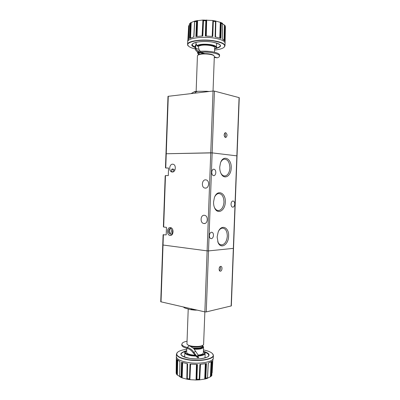 <?xml version="1.0" encoding="UTF-8"?>
<svg xmlns="http://www.w3.org/2000/svg" width="400" height="400" viewBox="0 0 400 400"><rect width="100%" height="100%" fill="white"/><g stroke="black" fill="none" stroke-linecap="round" stroke-linejoin="round"><path stroke-width="0.6" d="M225.675 132.68L225.3 132.695C223.705 134.375 223.77 135.985 225.495 137.515L225.855 137.495C227.455 135.83 227.395 134.225 225.675 132.68M196.13 44.5L195.78 44.825C195.065 45.725 194.87 47.095 195.21 48.94C195.73 50.465 196.465 51.385 197.415 51.705L200.705 52.215C206.93 51.895 212.225 52.42 216.585 53.785C218.615 54.515 219.6 55.285 219.54 56.1C219.445 56.76 218.675 57.34 217.225 57.835L214.29 57.425M198.035 54.995L200.755 53.905L204.745 53.59L200.705 52.215L200.74 51.25C206.965 50.93 212.26 51.455 216.625 52.83C218.65 53.565 219.635 54.34 219.575 55.16L219.545 55.985M188.24 39.375L188.925 25.475L189.345 25.12M190.07 38.12L190.71 22.7L194.65 21.15L193.81 36.93L194.65 21.2L194.68 21.755L196.525 21.375L195.885 36.545L202.81 35.97L203.495 20.715L202.995 20.04L212.525 20.48L213.325 21.28L215.48 21.64L215.105 36.875L220.895 38.375L221.305 23.28L220.615 22.405L222.595 23.345L222.35 38.99L224.895 40.99L225.205 26.03L224.86 25.31L222.65 24.025M196.525 36.45L197.04 20.705L202.995 20.04M188.29 45.9L187.58 44.405C187.235 41.015 202.055 38.835 213.82 40.755C221.165 42.01 224.885 43.72 224.98 45.895L224.17 47.195M196.125 44.48L196.415 44.235C195.7 45.13 195.51 46.505 195.85 48.345L195.21 48.94C192.145 48.215 189.98 47.335 188.71 46.3C183.125 42.38 199.535 38.655 213.735 41C223.315 42.79 226.59 45.02 223.555 47.685C221.755 48.825 218.755 49.61 214.56 50.05M196.445 44.2L196.77 45.56L198.185 46.35L200.755 45.43C205.93 44.335 215.18 45.855 214.65 47.67L214.48 52.215M225.105 25.66L225.405 26.81L225.085 43.225C224.945 41.025 221.225 39.295 213.92 38.03C202.2 36.09 187.415 38.295 187.68 41.735L187.675 41.75C187.37 38.31 202.18 36.095 213.92 38.04C221.245 39.31 224.965 41.045 225.08 43.25M197.71 91.28L196.155 91.43M208.37 91.575L206.635 91.275L197.575 91.295L195.34 92.245L195.305 93.095M202.745 51.155L209.365 51.395M163.005 244.92L162.745 244.98L163.105 234.8L166.195 234.88L166.46 227.335L163.66 227.05L163.39 226.69L165.185 175.87L165.48 175.56L168.295 175.6L168.56 168.025L165.745 168.015L165.47 167.72L165.965 153.78L166.25 153.75L165.965 153.78L167.99 96.335L213.04 91.03L214.325 56.41L213.945 55.72C212.445 54.28 204.745 53.445 200.435 54.275L197.935 55.085L197.435 55.79M195.34 92.245L194.43 91.695L191.105 93.58M198.115 53.825L197.54 52.925L198.395 52.05M199.365 52.365C197.98 52.865 197.64 53.44 198.36 54.08L198.465 54.165M198.185 46.35L199.05 49.45L200.18 51.275M209.125 91.485L206.88 91.295M204.745 53.59C209.03 53.665 211.95 54.225 213.515 55.27L213.745 55.51M199.05 49.45L195.85 48.345C196.275 49.685 196.91 50.495 197.755 50.78L200.74 51.25M204.145 53.6L198.545 52.085M205.86 35.975L206.25 20.095L205.845 20.615L205.33 35.965L212.78 36.51L213.325 21.28M187.745 40.515L188.59 39.03L189.405 23.995L190.71 22.7L190.235 23.44L189.49 38.42L193.9 36.91L194.68 21.755M188.925 25.475L188.62 26.19L187.88 39.925M197.04 20.705L196.525 21.375M206.25 20.095L206.58 20.02M215.36 36.92L215.48 21.64M215.685 21.08L220.615 22.405M222.35 38.99L222.55 29.155M224.86 40.935L225.11 30.75M221.3 23.425L220.82 38.345L221.3 23.2M220.275 38.155L220.84 22.535M219.765 37.99L220.305 22.3M215.15 36.88L215.485 21.55M215.13 36.88L215.35 26.94M220.85 38.355L221.175 27.99M205.375 35.965L205.66 26.015M212.73 36.505L213.155 26.03M195.935 36.535L196.3 26.655M202.77 35.97L203.28 25.475M189.53 38.395L189.975 28.65M194.685 21.68L194.435 26.485M187.9 39.88L188.335 31.405M204.86 311.89L207.12 250.865L208.51 250.905L207.12 250.865L210.75 152.82L212.15 152.88L166.25 153.75L210.75 152.82L213.04 91.03L214.44 91.105L239.26 97.675L233.52 248.355L208.51 250.905L233.52 248.355L231.33 305.91L206.25 311.915L204.86 311.89L160.74 301.765L162.745 244.98L207.12 250.865L162.745 244.98M214.44 91.105L212.15 152.88L236.86 155.865L239.08 97.57M224.905 137.205C225.775 135.78 225.72 134.4 224.735 133.06M220.47 271.16C222.355 270.99 222.55 266.02 220.665 266.375L220.65 266.375C218.77 266.52 218.555 271.515 220.445 271.165L220.47 271.16M219.5 270.685C220.605 269.47 220.81 268.11 220.11 266.615M203.4 351.36C205.87 353.065 204.7 352.685 205.115 353.32C204.87 354.805 202.4 355.725 197.7 356.07L198.77 357.66C197.215 356.72 195.64 355.035 194.04 352.6C192.22 349.835 189.945 348.115 187.215 347.45C183.695 346.52 181.89 345.415 181.8 344.135L182.575 342.86C183.485 342.17 184.975 341.625 187.05 341.225M203.005 345.275C201.335 346.645 197.935 347.09 192.795 346.615L189.225 345.785L187.215 347.45L187.18 348.385C183.66 347.455 181.855 346.34 181.765 345.055L181.765 344.98M211.55 361.645L210.885 376.53L207.48 378.2M205.81 363.69L205.275 378.95L199.695 379.85L199.195 379.25L196.92 379.34L197.435 364.5L190.015 364.115L189.47 379.02L190.465 379.695L196.04 380L196.92 379.34M212.485 353.62L213.395 355.38C213.99 359.075 200.605 361.735 188.95 359.985C180.98 358.7 176.81 356.76 176.435 354.155L177.485 352.315M203.455 349.915C208.67 350.98 211.85 352.45 212.99 354.33C215.65 358.3 201.655 361.65 189.02 359.74C180.05 358.23 175.99 356.025 176.845 353.13C178.01 351.27 181.315 349.99 186.755 349.29M176.605 374.26L176.16 373.175L176.32 357.97M181.65 377.725L179.635 376.63L179.925 361.61L176.84 359.42L176.55 374.025L177.01 374.815L179.64 376.385M181.14 376.835L182.13 377.91L186.815 379.16L187.27 378.615L187.64 363.78L181.535 362.26L181.14 376.835L181.61 362.29M186.96 343.74L187.035 344.12C187.615 345.095 189.49 345.815 192.665 346.275C198.455 346.785 202.095 346.25 203.59 344.675L204.865 311.89M189.225 345.785L187.545 344.7M194.835 355.155L192.35 354.94C188.745 354.38 186.845 353.51 186.645 352.335L186.645 352.28M183.28 306.975L184.83 308.025L190.36 309.62L192.29 309.025M192.285 309.165L195.055 310.13L197.02 310.105M203.555 347.185L203.345 352.89C203.2 353.985 201.47 354.715 198.16 355.08L194.195 349.235C199.82 349.42 202.94 348.71 203.56 347.105L202.97 346.195M189.84 345.995L193.825 348.595C199.91 348.83 202.98 348.07 203.035 346.31L202.645 345.84M193.825 348.595L194.195 349.235M190.865 309.695L194.47 310.09M197.7 356.07L197.605 355.585L198.16 355.08M198.77 357.66L197.445 357.675L193.24 352.97C191.595 350.535 189.575 349.01 187.18 348.385M205.275 378.95L205.79 378.29L206.45 363.555L199.89 364.415L199.195 379.25M210.885 376.53L211.335 375.79L212.1 361.24L208.265 363.075L207.445 378.35M213.3 357.97L212.79 360.52L211.725 375.585M212.43 367.61L212.1 372.925M179.635 376.63L179.915 361.605L179.645 376.415M179.92 361.61L179.745 371.21M176.875 359.47L176.64 369.425M181.62 362.29L181.14 377.055M182.155 362.475L181.595 377.695M182.665 362.635L182.13 377.91M187.395 373.455L187.26 378.7M181.585 362.28L181.26 372.39M197.39 364.5L197.1 374.18M190.065 364.12L189.64 374.325M206.4 363.565L206.02 373.165M199.925 364.415L199.415 374.625M212.06 361.275L211.6 370.73M207.475 377.875L207.725 373.215M195.66 351.165L193.24 352.97M172.53 229.27C172.785 231.725 172.455 233.37 171.535 234.21L171.43 234.22C167.695 234.47 167.585 228.15 171.505 228.15M214.315 207.18L214.535 207.65C215.705 209.8 217.19 210.75 218.995 210.5C221.905 209.575 223.565 206.77 223.97 202.08C223.77 196.42 221.89 193.58 218.335 193.57C217 193.86 215.855 194.81 214.905 196.43M213.565 202.015C213.495 204.415 213.91 206.52 214.81 208.33C217.905 214.94 225.235 210.375 225.28 202.13C225.965 192.74 217.265 188.87 214.385 197.66L213.565 202.015M217.72 241.62L217.89 242.015C218.935 244.125 220.33 245.085 222.07 244.9C225.11 243.985 226.86 241.07 227.31 236.16C227.17 230.88 225.45 228.21 222.16 228.145C220.935 228.365 219.84 229.18 218.87 230.585M217.13 237.005L218.15 242.72C221.015 249.5 228.565 244.565 228.61 236.195C229.245 227.31 221.315 223.8 218.2 231.95L217.13 237.005M220.8 173.06L221.025 173.46C222.24 175.4 223.69 176.225 225.365 175.93C228.025 175.03 229.535 172.39 229.89 168.005C229.65 162.09 227.705 159.14 224.055 159.15C222.785 159.47 221.715 160.42 220.85 162.01M219.745 167.02C219.675 169.77 220.21 172.14 221.35 174.13C224.595 180.04 231.125 175.815 231.19 168.055C231.87 158.625 223.175 154.215 220.465 162.995L219.745 167.02M204.01 223.535C207.865 224.105 208.535 216 204.685 215.34L204.315 215.28C200.45 214.785 199.85 222.86 203.705 223.49L204.01 223.535M170.095 235.435C173.635 236.045 174.125 228.155 170.575 227.65L170.375 227.62C166.83 227.075 166.4 234.935 169.945 235.41L170.095 235.435M213.475 235.315C213.3 237.2 212.62 238.32 211.43 238.68C210.14 238.66 209.46 237.63 209.39 235.585C209.57 233.7 210.25 232.58 211.43 232.22C212.73 232.24 213.415 233.27 213.475 235.315M172.35 172.035C175.66 172.28 176.495 165.015 173.235 164.27L172.63 164.18C169.31 163.995 168.54 171.24 171.8 171.955L172.35 172.035M172.705 172.01L172.445 171.91C170.995 170.805 170.95 169.84 172.315 169.015C173.15 168.915 173.955 169.395 174.73 170.445M215.815 172.585C215.675 174.28 215.08 175.305 214.03 175.66C212.605 175.67 211.845 174.54 211.74 172.27C211.88 170.575 212.475 169.55 213.52 169.195C214.95 169.185 215.715 170.31 215.815 172.585M234.745 204.09C234.595 205.805 234.01 206.83 232.98 207.16C231.75 207.145 231.105 206.115 231.035 204.07C231.185 202.355 231.77 201.33 232.79 201C234.03 201.015 234.68 202.045 234.745 204.09M205.62 179.845L206.25 179.94C209.91 180.76 209.025 188.475 205.315 188.12L204.75 188.035C201.085 187.25 201.9 179.56 205.62 179.845M169.805 228.835L169.275 233.25M206.25 311.915L212.15 152.88L236.86 155.865L231.145 306.025M169.965 233.775C171.675 232.185 171.9 230.39 170.645 228.385M172.055 169.1C172.915 169.525 173.415 170.39 173.55 171.695M188.575 39.045L189.27 25.165M190.56 37.905L191.23 22.46M195.06 46.905C193.16 46.145 192.235 45.33 192.27 44.455C192.125 42.28 203.265 40.57 211.98 42.03M195.045 47.43C185.535 44.325 198.68 39.835 212.03 42.025C222.14 44.28 223.24 46.505 215.34 48.695M197.125 45.975C200.02 44.675 204.355 44.36 210.125 45.04C215.94 46.16 217.43 47.475 214.6 48.985M196.77 45.56C199.765 44.195 204.27 43.865 210.29 44.575C214.35 45.25 216.41 46.18 216.465 47.375C216.465 47.975 215.845 48.52 214.6 49.025M225.205 26.105L225.405 26.81M221.305 23.28L222.65 23.9M198.69 54.505L202.63 53.435M198.45 54.635L198.48 53.815L200.29 52.68M198.47 54.065C197.785 53.44 198.115 52.885 199.455 52.395M214.31 56.845L217.225 57.835M203.495 20.715L205.835 20.7M189.4 24.07L190.235 23.44M220.305 45.475L220.305 45.57C220.155 46.58 218.78 47.4 216.19 48.025M224.035 40.025L224.435 25M224.44 40.39L224.86 25.31M225.205 26.27L224.845 40.905L225.205 26.03M215.525 36.95L215.86 21.045M212.175 36.435L212.89 20.61M206.26 35.985L206.675 20.02M213.32 21.43L212.705 36.5L213.325 21.205M205.41 35.965L205.845 20.615M203.485 20.865L202.75 35.97L203.49 20.64M202.4 35.98L203.215 20.115M202.105 35.99L202.91 20.04M197.05 36.38L197.59 20.55M195.97 36.53L196.53 21.3M193.875 36.915L194.675 21.905M193.78 36.935L194.625 21.165M189.565 38.375L190.245 23.35M187.92 39.845L188.62 26.19M168.28 96.235L165.745 168.015M211.08 361.93L210.395 376.785M213.3 358.07C213.625 361.775 200.355 364.39 188.855 362.645C180.905 361.35 176.735 359.385 176.345 356.745L176.345 356.63M213.39 355.59L213.3 357.945C213.875 361.7 200.495 364.4 188.855 362.635C180.895 361.34 176.725 359.37 176.345 356.73L176.435 354.155M204.51 352.13C207.25 353.06 208.67 354.13 208.76 355.34L208.62 355.955M203.405 351.305C209 352.975 210.42 354.845 207.65 356.915C203.67 358.805 197.91 359.34 190.37 358.525C179.07 355.945 177.85 353.335 186.705 350.68M195.225 355.61L191.89 355.345C185.55 354.15 183.82 352.63 186.7 350.785M195.67 356.105L191.76 355.82C187.375 355.135 185.07 354.075 184.845 352.645L184.605 357.165M189.465 378.945L187.27 378.615M176.545 373.95L176.16 373.175M181.135 376.98L179.645 376.33M202.65 345.605L202.63 346.24C201.845 347.815 198.685 348.4 193.155 348M202.64 345.955C203.395 347.885 200.46 348.755 193.83 348.555M202.25 345.85C200.385 346.95 197.285 347.285 192.945 346.85L190.81 346.45M203.4 351.405C206.16 353.505 204.23 354.9 197.605 355.585M207.475 377.805L205.79 378.29M211.98 375.065L211.335 375.79M208.745 355.69L208.77 355.43C210.12 356.96 199.535 360.215 190.39 358.51C185.24 357.635 182.195 356.49 181.26 355.09L181.06 354.42C181.15 353.17 182.645 352.17 185.55 351.42M177.75 360.325L177.365 375.035M177.325 359.96L176.915 374.73M176.55 373.795L176.895 359.49L176.55 374.025M187.13 363.695L186.815 379.16M187.34 363.73L187.03 379.145M190.59 364.18L189.88 379.575M196.46 364.505L196.04 380M189.47 378.8L190.09 364.125L189.47 379.02M196.885 364.505L196.485 379.925M197.355 364.505L196.91 379.43M200.25 364.395L199.435 379.805M200.5 364.38L199.695 379.85M205.29 363.79L204.73 379.11M206.365 363.57L205.78 378.36M208.28 363.075L207.485 377.66M212.03 361.3L211.325 375.875M212.8 360.505L212.15 372.675M163.395 234.56L161.02 301.91M165.48 175.56L163.66 227.05M224.99 45.705L225.08 43.265M215.795 21.03L212.525 20.48M216.47 47.28L216.7 43.09M194.735 91.64L197.55 91.3M198.395 54.67L197.935 55.085M197.435 55.745L196.13 91.655M197.58 51.78L197.54 52.925M213.515 55.27L213.945 55.72M207.11 91.315L209.105 91.49M198.765 51.125L197.755 50.78M195.99 44.955L196.04 42.34M187.75 40.42L187.68 41.735M194.65 21.15L197.385 20.58M220.305 45.455L220.305 45.57C220.195 45.12 220.555 43.605 211.995 42.035M187.58 44.405L187.675 41.775M193.81 36.93L194.65 21.18M195.78 44.825L196.415 44.235M225.495 137.515L225.855 137.495M181.8 344.135L181.765 345.055M186.705 350.74C185.035 351.805 184.415 352.44 184.845 352.645M188.57 379.455L190.075 379.655M176.32 358.03L176.345 356.745M186.955 343.795L188.22 309.005M186.645 352.335L186.795 348.285M203.035 346.31L203.475 346.765M205.115 353.4L205.025 357.925M211.72 375.59L211.205 376.18M207.445 378.33L205.175 379M199.53 379.85L196.295 379.985M188.48 379.44L186.96 379.18M207.475 378.23L208.31 363.065M219.955 271.085L220.445 271.165M217.385 210.39L218.995 210.5M214.535 207.65L214.81 208.33M220.415 244.7L222.07 244.9M217.89 242.015L218.15 242.72M223.945 175.91L225.365 175.93M221.025 173.46L221.35 174.13M211.43 238.68L210.755 238.605M214.03 175.66L213.445 175.65M232.98 207.16L232.445 207.13M204.75 188.035L205.86 188.08M172.655 172.015L171.8 171.955M170.965 235.35L169.945 235.41M204.935 223.44L203.705 223.49M171.535 234.21L170.74 234.12"/></g></svg>
